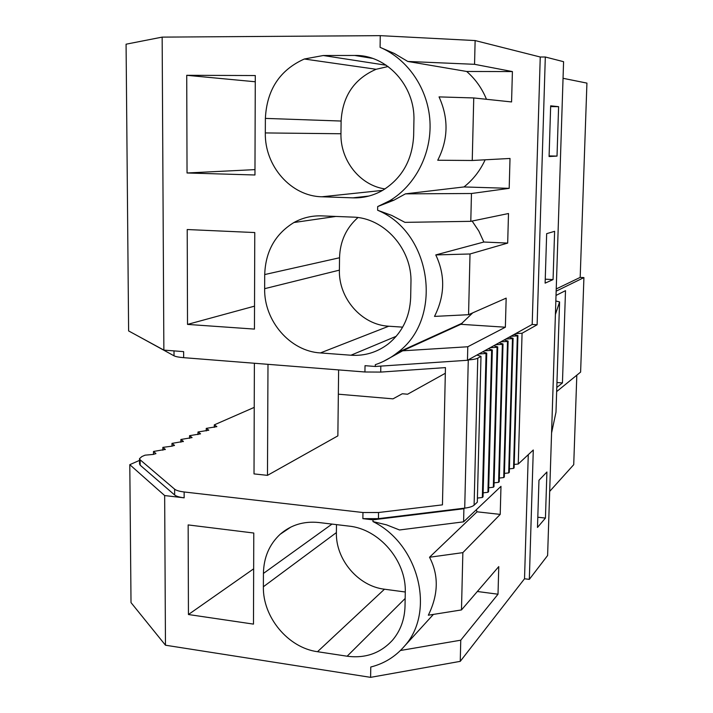 <?xml version="1.0" encoding="UTF-8"?>
<svg xmlns="http://www.w3.org/2000/svg" width="713" height="713" viewBox="0 0 713 713"><rect width="100%" height="100%" fill="white"/><g stroke="black" fill="none" stroke-linecap="round" stroke-linejoin="round"><path stroke-width="1.07" d="M556.229 288.943L580.186 277.402L586.924 83.109L563.038 78.296M162.154 37.121L126.076 44.197L128.616 330.93L163.865 350.11L162.154 37.121L380.261 35.65L475.125 40.561L540.249 57.004L545.311 57.004L563.582 61.692L547.611 555.507L529.322 579.366L533.288 450.001L518.253 464.02L522.068 333.238L537.121 324.772L545.311 57.004M580.186 277.402L583.92 277.598L580.614 372.088L556.657 391.589M558.6 106.674L557.022 156.102L549.081 156.53L550.668 105.827L558.6 106.674L550.641 106.585M553.065 279.594L545.124 283.141L546.666 233.659L554.616 231.315L553.065 279.594L545.249 279.175M545.436 518.075L546.916 471.997L538.966 480.268L537.486 527.451L545.436 518.075L537.807 517.228M557.022 156.102L549.099 155.915M509.189 188.339L463.994 186.94L405.439 193.856L471.462 193.508L509.189 188.339L510.009 158.464L472.247 160.487L437.737 160.238C448.325 139.445 448.762 118.322 439.048 96.897L473.744 97.948L511.569 101.941L512.406 71.567L466.676 71.469L407.774 61.452L394.369 53.502L380.082 47.334L380.261 35.65M486.471 99.294C481.979 88.305 475.384 79.027 466.676 71.469M472.247 160.487L473.744 97.948M463.994 186.94C473.075 179.729 480.134 170.683 485.152 159.792M405.439 193.856L393.879 200.21L377.685 206.565L377.632 210.255L391.713 215.415L404.931 222.358L470.794 221.333L471.462 193.508M388.086 66.523L376.125 69.277C354.227 78.831 342.561 96.086 341.108 121.041L340.957 133.75C340.261 160.461 360.003 185.398 384.984 188.936M386.277 65.248L323.283 55.516L304.326 59.01C279.772 70.034 266.796 89.829 265.379 118.394L265.316 132.93C264.576 166.102 291.073 196.307 321.911 196.779L352.935 197.849L368.986 196.03M377.685 206.565L389.69 200.745C415.429 185.362 431.837 153.518 429.939 121.148C428.032 88.786 407.854 59.09 380.082 47.334M187.038 172.983L186.726 75.302L255.29 75.542L254.96 174.988L187.038 172.983L254.978 169.623M186.726 75.302L255.272 81.763M323.283 55.516L354.744 55.462L372.471 58.368M352.935 197.849C363.452 198.169 373.38 195.647 382.738 190.309C402.034 178.214 412.337 159.997 413.647 135.675L413.923 120.577C415.287 85.836 386.553 54.571 354.744 55.462M512.406 71.567L474.555 64.313L475.125 40.561M407.774 61.452L474.555 64.313M163.865 350.11L183.633 351.634L183.651 357.668C178.865 357.266 175.656 356.652 174.034 355.814L138.616 336.376M153.5 454.395L153.482 451.472L155.915 453.566L153.331 454.413L145.042 455.17L141.905 456.543L139.516 458.628L140.14 459.814L174.632 489.171C176.236 490.464 179.409 491.4 184.132 491.97L362.962 512.522L378.541 512.513L442.452 504.857L445.447 367.605L380.733 372.088L364.931 371.99L183.651 357.668M364.931 371.99L365.02 365.68L375.288 366.473L375.314 364.682C383.344 361.99 390.742 357.953 397.489 352.587C443.709 319.13 432.078 232.509 377.632 210.255M321.723 215.879L352.694 217.108C384.004 217.545 412.283 249.042 410.946 282.687L410.679 297.33C409.868 316.866 402.364 332.418 388.166 343.987C377.088 352.374 364.682 356.117 350.948 355.226L320.395 352.935C290.031 351.242 263.926 320.85 264.648 288.676L264.71 274.558C265.512 251.333 275.263 233.989 293.934 222.518C302.544 217.768 311.804 215.549 321.723 215.879M187.519 324.406L187.216 229.533L254.773 232.554L254.452 329.094L187.519 324.406L254.532 306.144M383.558 361.339L402.667 350.805L467.79 346.759L467.461 360.279L532.192 324.451L540.249 57.004M467.79 346.759L505.365 327.214L506.168 298.123L468.557 314.691L470.01 253.98L507.683 243.088L508.494 213.526L470.794 221.333M537.121 324.772L532.192 324.451M507.683 243.088L483.851 242.028L478.824 231.048L472.131 221.057M402.649 327.142L388.745 326.215L320.395 352.935M357.935 217.572C346.161 228.008 340.03 241.404 339.54 257.758L339.397 270.138C338.55 298.373 361.705 324.923 388.745 326.215M505.365 327.214L460.803 324.308L402.667 350.805M460.803 324.308L472.737 312.855M468.557 314.691L434.502 316.403C444.948 295.672 445.375 275.182 435.777 254.924L470.01 253.98M483.851 242.028L435.777 254.924M467.461 360.279L375.288 366.473M576.817 375.181L573.724 464.68L549.687 491.391M336.483 524.625L336.393 532.593C335.573 559.393 358.14 586.193 384.467 589.214L317.499 651.709L347.133 656.218C365.421 658.589 380.555 653.224 392.551 640.149C400.474 630.764 404.627 619.454 405.02 606.21L405.269 592.432C406.535 560.819 379.138 528.93 348.782 526.087L318.756 522.513C303.765 521.007 290.904 524.928 280.156 534.278C269.309 544.42 263.73 557.477 263.427 573.439L263.373 586.754C262.678 617.066 288.034 647.778 317.499 651.709M405.278 592.004L384.467 589.214M529.322 579.366L524.527 578.76L460.25 661.352L370.608 677.35L165.469 645.212L131.014 602.601L129.793 464.671L139.534 460.375M152.965 454.439L153.5 454.208M197.911 434.6L198.009 431.989L208.82 430.197L206.253 428.379L216.877 426.632L214.301 424.859L254.238 407.381M206.226 430.928L206.253 428.379M165.469 645.212L164.658 495.562L129.793 464.671M188.437 614.526L188.152 524.92L253.775 533.03L253.48 624.116L188.437 614.526L253.659 568.822M524.527 578.76L528.271 454.68M464.537 508.146L378.451 518.645L362.872 518.654L372.979 519.83L463.905 508.725L464.716 508.128C469.421 507.522 472.55 506.533 474.1 505.169L477.309 502.175L480.999 356.357L477.772 358.167C476.213 358.995 473.049 359.584 468.281 359.922L468.102 359.931M164.658 495.562L184.15 497.834C179.426 497.255 176.263 496.31 174.658 495L140.185 465.197L139.561 463.994L139.525 458.833M370.608 677.35L370.769 667.011C384.191 663.625 395.43 656.673 404.476 646.138C435.803 611.825 418.754 543.859 372.952 521.568L372.979 519.83M400.456 650.488L460.758 640.194L498.013 594.214L477.345 591.496M460.25 661.352L460.758 640.194M498.013 594.214L498.77 566.603L461.48 609.927L462.853 552.637L500.214 514.394L477.042 511.809L476.275 509.795M500.214 514.394L500.981 486.346L463.593 521.836L463.905 508.725M372.952 521.568L386.642 524.884L399.503 529.973L463.593 521.836M477.042 511.809L429.529 557.245C438.878 575.186 438.486 594.517 428.326 615.212L461.48 609.927M429.529 557.245L462.853 552.637M486.052 353.505L486.747 353.122L483.031 496.845L482.345 497.487L486.052 353.505L478.86 353.978M477.416 498.075L482.345 497.487M491.649 350.359L492.326 349.976L488.592 491.667L487.924 492.291L491.649 350.359L484.582 350.814M483.138 492.852L487.924 492.291M497.086 347.293L497.736 346.928L493.984 486.631L493.334 487.237L497.086 347.293L490.134 347.739M488.69 487.772L493.334 487.237M502.371 344.326L503.004 343.969L499.234 481.747L498.601 482.336L502.371 344.326L495.526 344.753M494.091 482.844L498.601 482.336M507.504 341.438L508.119 341.09L504.332 476.988L503.717 477.558L507.504 341.438L500.767 341.848M499.332 478.058L503.717 477.558M512.487 338.63L513.093 338.292L509.296 472.363L508.699 472.924L512.487 338.63L505.865 339.023M504.43 473.396L508.699 472.924M517.344 335.894L517.923 335.565L514.118 467.871L513.538 468.405L517.344 335.894L510.82 336.286M509.394 468.86L513.538 468.405M514.216 464.448L518.253 464.02M555.98 412.23L551.577 432.951M445.322 373.273L407.604 394.218L402.275 393.763L392.997 398.852L338.345 394.191M198.009 431.989L200.558 433.843L189.551 435.688L192.082 437.586L180.879 439.484L183.393 441.427L171.985 443.379L174.471 445.367L172.002 446.16L171.985 443.379M162.867 450.224L162.858 447.372L172.002 446.16M162.858 447.372L165.318 449.413L153.482 451.472M556.951 382.516L562.441 382.943L556.791 387.471M254.381 363.256L254.015 473.904L267.473 475.357L337.864 435.875L338.622 369.913M214.301 427.345L214.301 424.859M189.56 438.352L189.551 435.688M180.888 442.203L180.879 439.484M555.837 300.984L559.589 301.929L555.4 314.478M556.158 291.171L583.92 277.598M562.441 382.943L565.507 290.654L556.024 295.423M267.473 475.357L267.99 364.334M486.747 353.122L482.692 351.848M492.326 349.976L488.307 348.746M497.736 346.928L493.752 345.734M503.004 343.969L499.038 342.801M508.119 341.09L504.189 339.958M513.093 338.292L509.189 337.187M517.923 335.565L514.055 334.495M515.642 333.613L522.068 333.238M480.999 356.357L476.917 355.047M382.605 190.38L321.911 196.779M340.957 133.75L265.316 132.93M341.108 121.041L265.379 118.394M396.25 336.269L350.948 355.226M339.397 270.138L264.648 288.676M339.54 257.758L264.71 274.558M332 524.091L263.427 573.439M263.373 586.754L336.393 532.593M405.162 598.474L347.133 656.218M362.962 512.522L362.872 518.654M184.132 491.97L184.15 497.834M183.241 441.641L183.241 441.195M174.328 445.58L174.328 445.135M165.184 449.618L165.175 449.172M155.791 453.771L155.782 453.325M140.14 459.814L140.185 465.197M174.632 489.171L174.658 495M378.541 512.513L378.451 518.645M468.281 359.922L464.716 508.128M380.733 372.088L380.822 366.099M559.589 301.929L555.98 412.337M477.772 358.167L474.1 505.169M174.008 350.894L174.034 355.814M514.724 334.682L514.741 334.112M509.884 337.383L509.902 336.794M504.911 340.163L504.929 339.54M499.804 343.024L499.822 342.374M494.546 345.974L494.564 345.279M489.136 349.005L489.154 348.274M483.566 352.124L483.583 351.357M477.826 355.341L477.844 354.539M376.125 69.277L304.326 59.01M393.879 200.201L389.69 200.745M335.841 216.44L293.934 222.518M462.38 323.096L397.489 352.587M290.913 527.032L280.156 534.278M433.406 614.401L404.476 646.138"/></g></svg>
